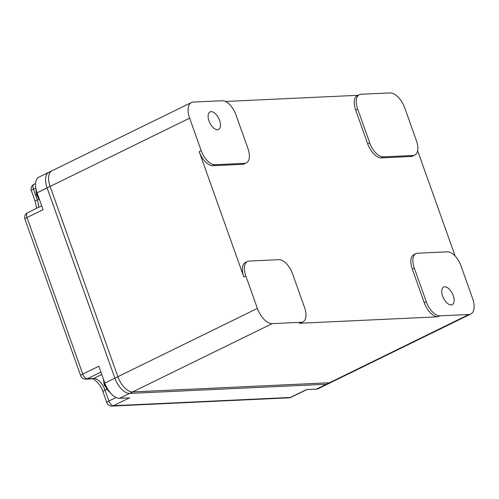 <?xml version="1.0" encoding="UTF-8"?>
<svg xmlns="http://www.w3.org/2000/svg" width="499" height="499" viewBox="0 0 499 499"><rect width="100%" height="100%" fill="white"/><g stroke="black" fill="none" stroke-linecap="round" stroke-linejoin="round"><path stroke-width="0.75" d="M51.89 170.795A16.91 8.658 -116.1 0 0 50.118 186.414L47.112 187.886L114.876 378.192L47.112 187.911A16.91 8.658 -116.1 0 1 45.715 182.154A16.91 8.658 -116.1 0 1 48.877 172.267L51.89 170.795A16.91 8.658 -116.1 0 1 52.326 170.608M47.112 187.911L37.076 192.82L43.076 209.68L27.021 217.539L82.759 374.082L98.821 366.222L104.821 383.076A16.91 8.658 63.9 0 0 119.598 398.302L129.509 397.84L113.454 405.699L290.424 397.46L306.486 389.6L316.397 389.139A16.91 8.658 -116.1 0 0 318.256 388.677L327.849 383.981M104.821 383.076L114.857 378.167A16.91 8.658 63.9 0 0 117.533 383.862A16.91 8.658 63.9 0 0 129.653 393.418L326.446 384.255A16.91 8.658 -116.1 0 0 328.305 383.787L331.317 382.315A16.91 8.658 -116.1 0 1 329.459 382.777L326.446 384.255M50.118 186.414L117.883 376.714L114.876 378.192A16.91 8.658 63.9 0 0 117.533 383.862M47.112 187.886A16.91 8.658 -116.1 0 1 45.715 182.154M37.076 192.82A16.91 8.658 -116.1 0 1 38.847 177.201L48.484 172.486M117.883 376.714A16.91 8.658 63.9 0 0 132.659 391.94L329.459 382.777M331.729 382.084A16.91 8.658 -116.1 0 1 331.317 382.315M357.689 109.113L355.681 110.098L367.688 143.812L369.697 142.833L357.689 109.113A15.612 7.99 -116.1 0 1 359.324 94.698A15.612 7.99 -116.1 0 1 361.039 94.267L390.062 92.92A16.91 8.658 63.9 0 1 404.839 108.146L416.416 140.656A15.612 7.99 -116.1 0 1 414.781 155.07A15.612 7.99 -116.1 0 1 413.066 155.501L411.057 156.48L381.33 157.865L383.338 156.886L413.066 155.501M193.269 102.083L222.292 100.729A15.612 7.99 -116.1 0 1 235.933 114.782L247.941 148.502A15.612 7.99 63.9 0 1 246.306 162.917A15.612 7.99 63.9 0 1 244.591 163.348L214.857 164.726A15.612 7.99 -116.1 0 1 201.216 150.673L189.639 118.163A16.91 8.658 -116.1 0 1 191.41 102.545A16.91 8.658 -116.1 0 1 193.269 102.083M358.101 95.297L225.517 101.465M415.923 253.648A15.612 7.99 63.9 0 0 414.289 268.063L426.296 301.776A15.612 7.99 63.9 0 0 439.937 315.836L468.96 314.482A16.91 8.658 -116.1 0 0 470.819 314.021A16.91 8.658 -116.1 0 0 472.584 298.402L461.007 265.886A15.612 7.99 -116.1 0 0 447.372 251.833L417.638 253.218A15.612 7.99 63.9 0 0 415.923 253.648L413.914 254.627A15.612 7.99 63.9 0 0 412.28 269.042L424.287 302.762A15.612 7.99 63.9 0 0 437.929 316.815L299.182 323.277L301.19 322.292A15.612 7.99 63.9 0 0 302.905 321.861A15.612 7.99 63.9 0 0 304.54 307.446L292.533 273.733A15.612 7.99 63.9 0 0 278.891 259.68L249.157 261.058A15.612 7.99 -116.1 0 0 247.442 261.488L245.433 262.474A15.612 7.99 -116.1 0 0 243.805 276.889L199.207 151.659A15.612 7.99 -116.1 0 0 212.848 165.712L242.583 164.327A15.612 7.99 63.9 0 0 244.298 163.897L246.306 162.917M355.681 110.098A15.612 7.99 -116.1 0 1 357.315 95.677L359.324 94.698M444.721 286.844A9.755 4.996 63.9 0 0 443.648 287.112A9.755 4.996 63.9 0 0 443.012 297.105A9.755 4.996 63.9 0 0 451.158 304.908A9.755 4.996 63.9 0 0 452.231 304.639A9.755 4.996 63.9 0 0 452.867 294.647A9.755 4.996 63.9 0 0 444.721 286.844M301.19 322.292L272.161 323.645A16.91 8.658 -116.1 0 1 257.384 308.419L245.807 275.903A15.612 7.99 -116.1 0 1 247.442 261.488M470.819 314.021L331.305 382.29A16.91 8.658 -116.1 0 1 329.446 382.758L132.653 391.915A16.91 8.658 -116.1 0 1 117.876 376.695L50.131 186.439A16.91 8.658 -116.1 0 1 51.896 170.82L191.41 102.545M455.157 256.074L417.632 150.686M299.182 323.277A15.612 7.99 63.9 0 0 300.897 322.847L302.905 321.861M414.781 155.07L412.779 156.056A15.612 7.99 -116.1 0 1 411.057 156.48M217.502 129.721A9.755 4.996 63.9 0 0 218.574 129.453A9.755 4.996 63.9 0 0 219.217 119.461A9.755 4.996 63.9 0 0 211.071 111.657A9.755 4.996 63.9 0 0 209.998 111.926A9.755 4.996 63.9 0 0 209.362 121.918A9.755 4.996 63.9 0 0 217.502 129.721M367.688 143.812A15.612 7.99 63.9 0 0 381.33 157.865M369.697 142.833A15.612 7.99 63.9 0 0 383.338 156.886M101.771 374.506L93.681 378.467A5.202 4.366 87.3 0 1 92.209 378.847C92.839 377.824 100.761 384.005 102.975 391.79L106.836 402.631A5.202 0.967 -19.6 0 1 108.907 401.015L105.046 390.181A13.011 6.662 63.9 0 0 93.681 378.467L87.306 378.766A5.202 4.366 87.3 0 1 85.834 379.146A5.202 5.202 0 0 1 80.688 375.691A5.202 0.967 -19.6 0 1 82.759 374.082A5.202 2.663 63.9 0 0 87.306 378.766L100.917 372.104M106.836 402.631A5.202 5.202 0 0 0 111.982 406.08A5.202 4.366 87.3 0 0 113.454 405.699A5.202 2.663 63.9 0 1 108.907 401.015L116.099 397.497M102.975 391.79A5.202 0.967 -19.6 0 1 105.046 390.181L106.468 389.482M326.377 384.255L316.397 389.139M119.598 398.302L129.584 393.418M35.797 187.93L33.439 189.084A5.202 2.663 -116.1 0 1 33.982 184.281A5.202 5.202 0 0 0 31.368 190.699A5.202 0.967 -19.6 0 1 33.439 189.084L37.3 199.924A13.011 6.662 -116.1 0 1 38.435 207.409M38.722 199.226L37.3 199.924A5.202 0.967 160.4 0 0 35.229 201.534L31.368 190.699M111.982 406.08L288.952 397.84A5.202 4.366 87.3 0 0 290.424 397.46A5.202 2.663 63.9 0 0 290.998 397.316L306.791 389.588M24.95 219.155A5.202 0.967 -19.6 0 1 27.021 217.539A5.202 2.663 63.9 0 1 27.564 212.736A5.202 5.202 0 0 0 24.95 219.155L80.688 375.691M129.653 393.418L132.659 391.94M110.167 392.582A10.148 5.196 -116.1 0 1 104.746 384.741A10.148 5.196 -116.1 0 1 103.823 380.269M39.24 198.901A10.148 5.196 -116.1 0 1 37.001 194.491A10.148 5.196 -116.1 0 1 36.071 189.346M437.929 316.815L439.937 315.836M424.287 302.762L426.296 301.776M272.161 323.645L132.653 391.915M468.96 314.482L329.446 382.758M412.28 269.042L414.289 268.063M201.216 150.673L199.207 151.659M189.639 118.163L50.131 186.439M257.384 308.419L117.876 376.695M245.807 275.903L243.805 276.889M214.857 164.726L212.848 165.712M242.583 164.327L244.591 163.348M35.56 183.507L33.982 184.281M36.602 208.314L35.229 201.534M85.834 379.146L92.209 378.847M288.952 397.84A5.202 5.202 0 0 0 290.998 397.316M41.704 205.813L27.564 212.736M110.984 393.511L104.229 385.147L103.43 379.159M39.876 200.692L36.483 194.891L35.834 188.135"/></g></svg>
